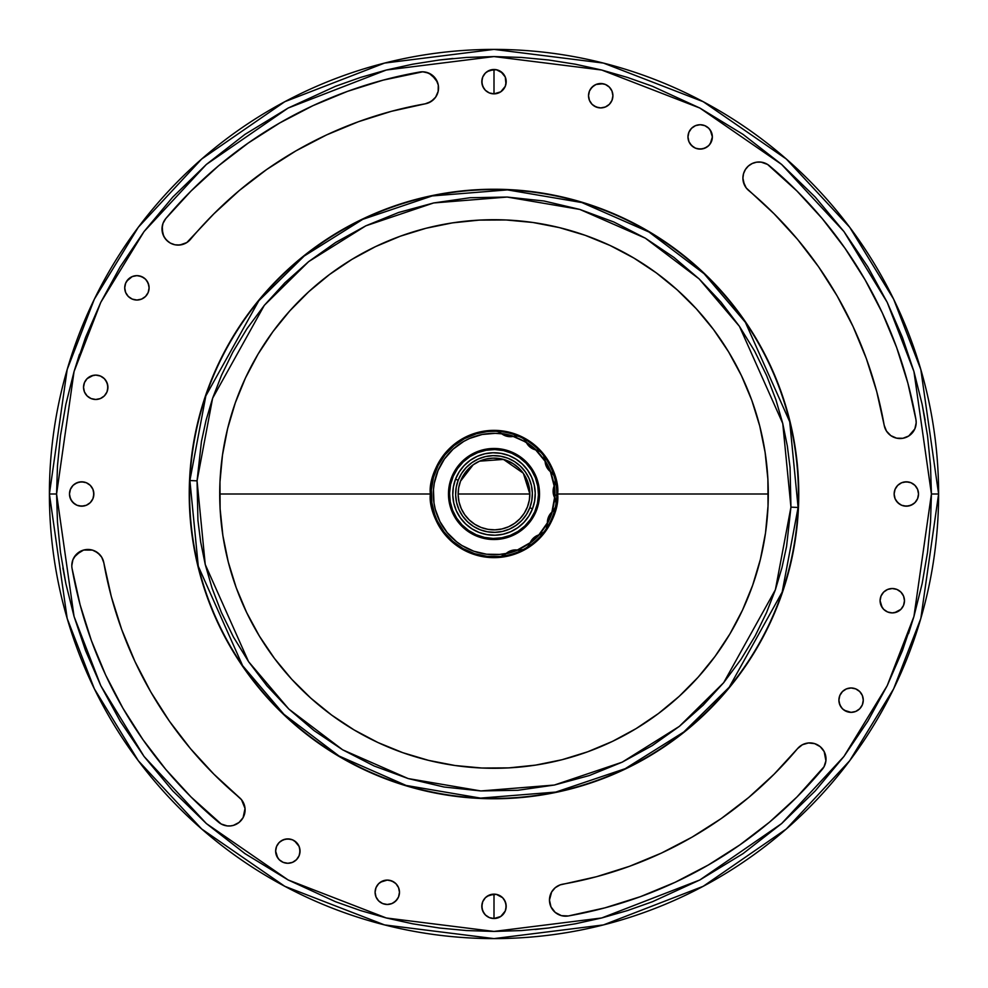 <?xml version="1.0" encoding="UTF-8"?>
<svg xmlns="http://www.w3.org/2000/svg" width="988" height="988" viewBox="0 0 988 988"><rect width="100%" height="100%" fill="white"/><g stroke="black" fill="none" stroke-linecap="round" stroke-linejoin="round"><path stroke-width="1.48" d="M529.852 494L458.148 494A35.852 35.852 0 0 0 458.16 494.914L459.025 501.904L461.235 508.573L464.718 514.686L469.312 519.997L474.858 524.319L481.144 527.469L487.911 529.333L494.926 529.84L501.904 528.975L508.573 526.765L514.686 523.282L519.997 518.688L524.319 513.143L527.469 506.856A35.852 35.852 0 0 0 468.003 469.3A35.852 35.852 0 0 0 460.531 481.144A35.852 35.852 0 0 1 506.856 460.531A35.852 35.852 0 0 1 527.469 506.856L529.333 500.089L529.84 493.074L528.975 486.096L526.765 479.427L523.282 473.314L518.688 468.003L513.143 463.681L506.856 460.531L500.089 458.667L493.074 458.16L486.096 459.025L479.427 461.235L473.314 464.718L468.003 469.312L463.681 474.858L460.531 481.144L458.667 487.911L458.16 494.926A35.852 35.852 0 0 0 527.469 506.856A35.852 35.852 0 0 1 481.144 527.469A35.852 35.852 0 0 1 460.531 481.144A35.852 35.852 0 0 0 458.148 494L529.852 494L523.442 473.536M351.691 259.511A274.293 274.293 0 0 0 219.707 494L430.36 494A63.64 63.64 0 0 1 494 430.36A63.64 63.64 0 0 1 557.64 494L768.294 494A274.293 274.293 0 0 0 656.477 273.009M428.706 760.402A274.293 274.293 0 0 0 481.872 768.022A274.293 274.293 0 0 1 219.978 481.872A274.293 274.293 0 0 1 506.128 219.978A274.293 274.293 0 0 0 452.504 222.868M636.309 728.489A274.293 274.293 0 0 0 768.294 494L557.64 494A63.64 63.64 0 0 1 494 557.64A63.64 63.64 0 0 1 430.36 494L219.707 494A274.293 274.293 0 0 0 331.523 714.991M331.82 715.213A274.293 274.293 0 0 0 377.811 742.47M378.046 742.568A274.293 274.293 0 0 0 428.582 760.377M452.381 222.893A274.293 274.293 0 0 0 400.461 236.157M400.226 236.243A274.293 274.293 0 0 0 352.012 259.325M798.106 507.462A304.403 304.403 0 0 1 480.539 798.106A304.403 304.403 0 0 1 189.894 480.539A304.403 304.403 0 0 1 507.462 189.894A304.403 304.403 0 0 1 798.106 507.462L789.721 421.777L745.372 322.31L704.111 273.725L648.993 232.007L581.907 202.565L507.462 189.894L432.188 195.933L362.769 219.336L304.181 256.028L258.794 300.76L205.825 395.916L189.894 480.539L197.057 480.847L212.618 398.238L264.327 305.317L308.651 261.622L365.869 225.807L433.646 202.96L507.153 197.057L579.833 209.431L645.337 238.182L699.158 278.925L739.444 326.349L782.755 423.481L790.943 507.153L798.106 507.462L790.943 507.153L775.382 589.762L723.673 682.683L679.349 726.378L622.131 762.193L554.354 785.04L480.847 790.943L408.168 778.569L342.663 749.818L288.842 709.075L248.556 661.651L205.245 564.519L197.057 480.847L189.894 480.539L198.279 566.223L242.628 665.69L283.889 714.275L339.008 755.993L406.093 785.435L480.539 798.106L555.812 792.067L625.231 768.664L683.82 731.972L729.206 687.24L782.175 592.084L798.106 507.462M663.319 240.59L637.668 225.215L663.319 240.59L687.339 258.411L709.508 278.493L729.589 300.661L747.41 324.681L762.785 350.332L775.568 377.367L785.645 405.537L792.907 434.547L797.304 464.125L798.761 494A304.761 304.761 0 0 1 494 798.761A304.761 304.761 0 0 1 189.239 494A304.761 304.761 0 0 1 494 189.239A304.761 304.761 0 0 1 798.761 494L797.304 523.875L792.907 553.453L785.645 582.463L775.568 610.633L762.785 637.668L747.41 663.319L729.589 687.339L709.508 709.508L687.339 729.589L663.319 747.41L637.668 762.785L610.633 775.568L582.463 785.645L610.633 775.568M494 56.575L521.318 57.428L548.464 59.972L575.3 64.195L601.68 70.025L627.442 77.422L652.463 86.277L699.85 108.038L743.075 134.405L781.619 164.428L815.261 197.118L843.937 231.538L867.822 266.846L887.199 302.316L902.427 337.365L913.937 371.525L922.162 404.45L927.559 435.93L930.523 465.805L931.425 494L938.6 494A444.6 444.6 0 0 1 494 938.6A444.6 444.6 0 0 1 49.4 494L56.575 494L74.063 371.525L100.801 302.316L144.063 231.538L206.381 164.428L288.15 108.038L386.32 70.025L494 56.575L601.68 70.025L699.85 108.038L781.619 164.428L843.937 231.538L887.199 302.316L913.937 371.525L931.425 494L913.937 616.475L887.199 685.684L843.937 756.462L781.619 823.572L699.85 879.962L601.68 917.976L494 931.425L386.32 917.976L288.15 879.962L206.381 823.572L144.063 756.462L100.801 685.684L74.063 616.475L56.575 494L49.4 494L67.184 618.488L94.354 688.821L138.32 760.76L201.663 828.969L284.779 886.298L384.554 924.916L494 938.6L603.446 924.916L703.221 886.298L786.337 828.969L849.68 760.76L893.646 688.821L920.816 618.488L938.6 494L920.816 369.512L893.646 299.179L849.68 227.24L786.337 159.031L703.221 101.702L603.446 63.084L494 49.4L384.554 63.084L284.779 101.702L201.663 159.031L138.32 227.24L94.354 299.179L67.184 369.512L49.4 494A444.6 444.6 0 0 1 494 49.4A444.6 444.6 0 0 1 938.6 494L931.425 494L930.523 522.195L927.559 552.07L922.162 583.55L913.937 616.475L902.427 650.635L887.199 685.684L867.822 721.154L843.937 756.462L815.261 790.882L781.619 823.572L743.075 853.595L699.85 879.962L652.463 901.723L627.442 910.578L601.68 917.976L575.3 923.805L548.464 928.028L521.318 930.573L494 931.425L466.682 930.573L439.536 928.028L412.7 923.805L386.32 917.976L360.558 910.578L335.537 901.723L288.15 879.962L244.925 853.595L206.381 823.572L172.739 790.882L144.063 756.462L120.178 721.154L100.801 685.684L85.573 650.635L74.063 616.475L65.838 583.55L60.441 552.07L57.477 522.195L56.575 494L57.477 465.805L60.441 435.93L65.838 404.45L74.063 371.525L85.573 337.365L100.801 302.316L120.178 266.846L144.063 231.538L172.739 197.118L206.381 164.428L244.925 134.405L288.15 108.038L335.537 86.277L360.558 77.422L386.32 70.025L412.7 64.195L439.536 59.972L466.682 57.428L494.086 56.575M487.232 71.531L494 69.481L494 93.86L500.768 91.81L505.263 86.339L506.189 81.671L505.263 77.002L502.62 73.05L496.384 69.716L489.332 70.407L485.38 73.05L482.737 77.002L481.811 81.671A12.189 12.189 0 0 1 494 69.481A12.189 12.189 0 0 1 506.189 81.671A12.189 12.189 0 0 1 494 93.86A12.189 12.189 0 0 1 481.811 81.671L482.737 86.339L485.38 90.291L489.332 92.934L494 93.86L491.616 93.625M487.232 896.19L494 894.14L494 918.519L500.768 916.469L505.263 910.998L506.189 906.329L505.263 901.661L502.62 897.709L496.384 894.375L489.332 895.066L485.38 897.709L482.737 901.661L481.811 906.329A12.189 12.189 0 0 1 494 894.14A12.189 12.189 0 0 1 506.189 906.329A12.189 12.189 0 0 1 494 918.519A12.189 12.189 0 0 1 481.811 906.329L482.737 910.998L485.38 914.95L489.332 917.593L494 918.519L491.616 918.284M69.481 494A12.189 12.189 0 0 1 81.671 481.811A12.189 12.189 0 0 1 93.86 494L92.934 489.332L90.291 485.38L86.339 482.737L81.671 481.811L77.002 482.737L73.05 485.38L70.407 489.332L69.481 494L70.407 498.668L73.05 502.62L77.002 505.263L81.671 506.189L86.339 505.263L90.291 502.62L92.934 498.668L93.86 494A12.189 12.189 0 0 1 81.671 506.189A12.189 12.189 0 0 1 69.481 494M894.375 496.384L894.14 494A12.189 12.189 0 0 1 906.329 481.811A12.189 12.189 0 0 1 918.519 494L917.593 489.332L914.95 485.38L910.998 482.737L906.329 481.811L901.661 482.737L897.709 485.38L895.066 489.332L894.14 494L895.066 498.668L897.709 502.62L901.661 505.263L906.329 506.189L910.998 505.263L914.95 502.62L917.593 498.668L918.519 494A12.189 12.189 0 0 1 906.329 506.189A12.189 12.189 0 0 1 894.14 494L894.375 491.616M190.499 239.331A16.129 16.129 0 0 1 162.007 228.957L163.662 236.095L166.478 240.121L170.381 243.11L174.987 244.789L179.89 244.999L186.806 242.566L213.853 213.853L239.331 190.499L266.748 169.454L295.906 150.88L326.559 134.924L358.496 121.697L391.458 111.298L425.198 103.826L431.064 101.542L435.622 97.182L438.153 91.427L438.289 85.129L436.004 79.262L428.903 73.161L422.753 71.803L383.109 80.139L347.455 91.378L312.924 105.679L279.765 122.944L248.247 143.025L218.583 165.774L191.03 191.03L165.774 218.583L162.971 223.436L162.007 228.957A16.129 16.129 0 0 1 165.774 218.583A428.471 428.471 0 0 1 419.604 72.05A16.129 16.129 0 0 1 438.289 85.129A16.129 16.129 0 0 1 425.198 103.826A396.2 396.2 0 0 0 190.499 239.331M884.174 425.198A396.2 396.2 0 0 0 748.669 190.499A16.129 16.129 0 0 1 742.902 178.136L743.285 181.631L746.236 187.955L774.147 213.853L797.501 239.331L818.546 266.748L837.12 295.906L853.076 326.559L866.303 358.496L876.702 391.458L884.174 425.198L886.458 431.064L890.818 435.622L896.573 438.153L902.871 438.289L908.738 436.004L914.839 428.903L916.197 422.753L915.95 419.604L907.861 383.109L896.622 347.455L882.321 312.924L865.056 279.765L844.975 248.247L822.226 218.583L796.97 191.03L767.565 164.44L761.143 162.143L756.586 162.193L752.226 163.514L748.398 166.009L745.434 169.467L743.556 173.616L742.902 178.136A16.129 16.129 0 0 1 769.417 165.774A428.471 428.471 0 0 1 915.95 419.604A16.129 16.129 0 0 1 902.871 438.289A16.129 16.129 0 0 1 884.174 425.198L876.702 391.458L866.303 358.496M568.396 915.95A16.129 16.129 0 0 1 549.464 900.068L550.983 906.885L555.231 912.43L561.419 915.654L568.396 915.95L604.891 907.861L640.545 896.622L675.076 882.321L708.235 865.056L739.753 844.975L769.417 822.226L796.97 796.97L824.004 766.799L825.906 760.797L824.177 751.596L820.238 746.681L814.717 743.655L808.456 742.964L802.417 744.73L797.501 748.669L774.147 774.147L748.669 797.501L721.252 818.546L692.094 837.12L661.441 853.076L629.504 866.303L596.542 876.702L560.085 884.902L555.231 887.706L551.625 892.003L549.464 900.068A16.129 16.129 0 0 1 562.802 884.174A396.2 396.2 0 0 0 797.501 748.669A16.129 16.129 0 0 1 820.238 746.681A16.129 16.129 0 0 1 822.226 769.417A428.471 428.471 0 0 1 568.396 915.95L561.419 915.654M190.499 748.669L213.853 774.147L239.331 797.501A16.129 16.129 0 0 1 241.319 820.238A16.129 16.129 0 0 1 218.583 822.226A428.471 428.471 0 0 1 72.05 568.396A16.129 16.129 0 0 1 71.803 565.605A16.129 16.129 0 0 0 72.05 568.396L80.139 604.891L91.378 640.545L105.679 675.076L122.944 708.235L143.025 739.753L165.774 769.417L191.03 796.97L221.201 824.004L227.203 825.906L230.365 825.931L233.477 825.351L239.059 822.448L243.11 817.619L245.036 808.456L241.541 799.761L213.853 774.147L190.499 748.669L169.454 721.252L150.88 692.094L134.924 661.441L121.697 629.504L111.298 596.542L103.826 562.802L101.727 557.232L97.75 552.798L92.452 550.106L83.585 550.057L76.039 554.7L72.902 559.751L71.803 565.605A16.129 16.129 0 0 1 86.524 549.526A16.129 16.129 0 0 1 103.826 562.802L111.298 596.542L121.697 629.504M83.523 387.284A12.189 12.189 0 0 1 95.725 375.094A12.189 12.189 0 0 1 107.914 387.284L106.976 382.615L104.345 378.663L100.381 376.02L95.725 375.094L91.057 376.02L87.105 378.663L84.462 382.615L83.523 387.284L84.462 391.952L87.105 395.904L91.057 398.547L95.725 399.473L100.381 398.547L104.345 395.904L106.976 391.952L107.914 387.284A12.189 12.189 0 0 1 95.725 399.473A12.189 12.189 0 0 1 83.523 387.284M124.723 287.829A12.189 12.189 0 0 1 136.912 275.64A12.189 12.189 0 0 1 149.102 287.829L148.175 283.173L145.532 279.209L141.58 276.566L136.912 275.64L132.244 276.566L128.292 279.209L125.649 283.173L124.723 287.829L125.649 292.497L128.292 296.449L132.244 299.092L136.912 300.031L141.58 299.092L145.532 296.449L148.175 292.497L149.102 287.829A12.189 12.189 0 0 1 136.912 300.031A12.189 12.189 0 0 1 124.723 287.829M588.527 95.725A12.189 12.189 0 0 1 600.716 83.523A12.189 12.189 0 0 1 612.906 95.725L611.98 91.057L609.337 87.105L605.385 84.462L600.716 83.523L596.048 84.462L592.096 87.105L589.453 91.057L588.527 95.725L589.453 100.381L592.096 104.345L596.048 106.976L600.716 107.914L605.385 106.976L609.337 104.345L611.98 100.381L612.906 95.725A12.189 12.189 0 0 1 600.716 107.914A12.189 12.189 0 0 1 588.527 95.725M882.148 607.496L880.086 600.716A12.189 12.189 0 0 1 892.275 588.527A12.189 12.189 0 0 1 904.477 600.716L903.538 596.048L900.895 592.096L896.943 589.453L892.275 588.527L887.619 589.453L883.655 592.096L881.024 596.048L880.086 600.716L881.024 605.385L883.655 609.337L887.619 611.98L892.275 612.906L896.943 611.98L900.895 609.337L903.538 605.385L904.477 600.716A12.189 12.189 0 0 1 892.275 612.906A12.189 12.189 0 0 1 880.086 600.716L880.32 598.345M375.094 892.275A12.189 12.189 0 0 1 387.284 880.086A12.189 12.189 0 0 1 399.473 892.275L398.547 887.619L395.904 883.655L391.952 881.024L387.284 880.086L382.615 881.024L378.663 883.655L376.02 887.619L375.094 892.275L376.02 896.943L378.663 900.895L382.615 903.538L387.284 904.477L391.952 903.538L395.904 900.895L398.547 896.943L399.473 892.275A12.189 12.189 0 0 1 387.284 904.477A12.189 12.189 0 0 1 375.094 892.275M688.204 139.283L687.969 136.912A12.189 12.189 0 0 1 700.171 124.723A12.189 12.189 0 0 1 712.36 136.912L711.434 132.244L708.791 128.292L704.827 125.649L700.171 124.723L695.503 125.649L691.551 128.292L688.908 132.244L687.969 136.912L688.908 141.58L691.551 145.532L695.503 148.175L700.171 149.102L704.827 148.175L708.791 145.532L711.434 141.58L712.36 136.912A12.189 12.189 0 0 1 700.171 149.102A12.189 12.189 0 0 1 687.969 136.912L688.204 134.529M838.898 700.171A12.189 12.189 0 0 1 851.088 687.969A12.189 12.189 0 0 1 863.277 700.171L862.351 695.503L859.708 691.551L855.756 688.908L851.088 687.969L846.42 688.908L842.468 691.551L839.825 695.503L838.898 700.171L839.825 704.827L842.468 708.791L846.42 711.434L851.088 712.36L855.756 711.434L859.708 708.791L862.351 704.827L863.277 700.171A12.189 12.189 0 0 1 851.088 712.36A12.189 12.189 0 0 1 838.898 700.171M277.702 857.856L275.64 851.088A12.189 12.189 0 0 1 287.829 838.898A12.189 12.189 0 0 1 300.031 851.088L299.092 846.42L296.449 842.468L292.497 839.825L287.829 838.898L283.173 839.825L279.209 842.468L276.566 846.42L275.64 851.088L276.566 855.756L279.209 859.708L283.173 862.351L287.829 863.277L292.497 862.351L296.449 859.708L299.092 855.756L300.031 851.088A12.189 12.189 0 0 1 287.829 863.277A12.189 12.189 0 0 1 275.64 851.088L276.566 846.42L279.209 842.468M464.409 438.672L465.15 438.277L464.409 438.672M499.039 431.917L501.348 433.497A60.947 60.947 0 0 1 513.661 436.301L513.13 436.424A60.676 60.676 0 0 1 526.481 442.748L526.234 442.266A60.947 60.947 0 0 1 536.2 450.022L535.669 449.898A60.676 60.676 0 0 1 545.092 461.285L545.08 460.741A60.947 60.947 0 0 1 550.835 471.98L550.402 471.647A60.676 60.676 0 0 1 554.132 485.935L554.354 485.441A60.947 60.947 0 0 1 554.947 495.136L556.738 495.161A62.75 62.75 0 0 0 555.182 480.094L554.614 484.886L555.182 480.094A62.75 62.75 0 0 0 543.573 455.542L545.08 460.124L543.573 455.542A62.75 62.75 0 0 0 522.677 438.19L524.776 439.821M503.584 555.565L501.052 556.343A62.75 62.75 0 0 1 431.299 496.334A62.75 62.75 0 0 1 519.071 436.474L519.071 436.474A62.75 62.75 0 0 1 522.677 438.19A62.75 62.75 0 0 0 519.071 436.474L516.465 435.881L519.071 436.474A62.75 62.75 0 0 0 496.408 431.299L499.014 431.904L496.408 431.299A62.75 62.75 0 0 0 431.299 496.334A62.75 62.75 0 0 0 501.052 556.343L506.226 553.428A60.676 60.676 0 0 1 433.361 496.248A60.676 60.676 0 0 1 501.781 433.831L499.014 431.904M556.516 499.298L556.713 496.038M460.087 441.216L460.902 440.685L460.087 441.216M465.237 549.773L464.372 549.316L465.237 549.773M532.495 508.795L529.815 507.758A38.359 38.359 0 0 1 480.242 529.815A38.359 38.359 0 0 1 458.185 480.242L455.505 479.205A41.237 41.237 0 0 0 479.205 532.495A41.237 41.237 0 0 0 532.495 508.795A41.237 41.237 0 0 1 479.205 532.495A41.237 41.237 0 0 1 455.505 479.205L453.369 486.998L452.776 495.062L453.776 503.09L456.32 510.759L460.322 517.786L465.607 523.899L471.98 528.864L479.205 532.495L486.998 534.631L495.062 535.224L503.09 534.224L510.759 531.68L517.786 527.678L523.899 522.393L528.864 516.02L532.495 508.795L534.631 501.002L535.224 492.938L534.224 484.91L531.68 477.241L527.678 470.214L522.393 464.101L516.02 459.136L508.795 455.505L501.002 453.369L492.938 452.776L484.91 453.776L477.241 456.32L470.214 460.322L464.101 465.607L459.136 471.98L455.505 479.205A41.237 41.237 0 0 1 508.795 455.505A41.237 41.237 0 0 1 532.495 508.795A41.237 41.237 0 0 0 508.795 455.505A41.237 41.237 0 0 0 455.505 479.205L458.185 480.242A38.359 38.359 0 0 1 507.758 458.185A38.359 38.359 0 0 1 529.815 507.758L532.495 508.795M494.84 448.478A45.534 45.534 0 0 1 539.522 494.84A45.534 45.534 0 0 0 494.84 448.478A45.534 45.534 0 0 0 448.478 493.16A45.534 45.534 0 0 1 494.84 448.478L494.827 449.552L494.84 448.478L485.948 449.182L477.352 451.615L469.411 455.678L462.409 461.211L456.617 468.003L452.257 475.796L449.515 484.293L448.478 493.16A45.534 45.534 0 0 0 493.16 539.522L493.173 538.448A44.46 44.46 0 0 1 449.552 493.173A44.46 44.46 0 0 1 494.827 449.552A44.46 44.46 0 0 1 538.448 494.827A44.46 44.46 0 0 1 493.173 538.448L493.16 539.522A45.534 45.534 0 0 0 539.522 494.84A45.534 45.534 0 0 1 493.16 539.522A45.534 45.534 0 0 1 448.478 493.16L449.182 502.052L451.615 510.648L455.678 518.589L461.211 525.591L468.003 531.383L475.796 535.743L484.293 538.485L493.16 539.522L502.052 538.818L510.648 536.385L518.589 532.322L525.591 526.789L531.383 519.997L535.743 512.204L538.485 503.707L539.522 494.84L538.818 485.948L536.385 477.352L532.322 469.411L526.789 462.409L519.997 456.617L512.204 452.257L503.707 449.515L494.84 448.478M544.845 458.099L544.289 456.666M544.672 457.555L543.573 455.542L545.08 460.741A14.338 14.338 0 0 0 545.092 461.285L545.08 460.124M554.28 509.722L555.33 507.252A62.75 62.75 0 0 0 556.046 503.324L555.12 498.594L556.046 503.324A62.75 62.75 0 0 1 555.33 507.252L552.786 511.352L554.305 509.697M554.293 485.553L554.354 485.441A14.338 14.338 0 0 0 554.132 485.935L554.564 497.582A60.676 60.676 0 0 1 551.909 512.105L552.317 511.747A60.947 60.947 0 0 1 547.401 523.381L547.389 522.837A14.338 14.338 0 0 0 547.401 523.381L546.29 528.679A62.75 62.75 0 0 1 543.98 531.939L539.942 534.57L543.98 531.939A62.75 62.75 0 0 0 546.29 528.679L547.389 522.837A60.676 60.676 0 0 1 538.831 534.891L539.349 534.73A14.338 14.338 0 0 0 538.831 534.891L529.988 543.202L528.741 545.709M520.701 550.291L523.269 549.501A62.75 62.75 0 0 0 526.74 547.525L528.716 545.734L526.74 547.525A62.75 62.75 0 0 1 523.269 549.501L518.49 550.192L520.738 550.279M538.942 450.837L541.029 452.467A62.75 62.75 0 0 1 554.182 476.228L552.959 473.845L554.182 476.228A62.75 62.75 0 0 1 556.738 495.161L554.947 495.136A60.947 60.947 0 0 1 554.824 498.063L555.824 500.187M524.789 439.845L522.677 438.19A62.75 62.75 0 0 1 541.029 452.467L538.917 450.824M556.046 503.324L556.121 501.99L556.046 503.324A62.75 62.75 0 0 0 556.738 495.161A62.75 62.75 0 0 1 546.29 528.679A62.75 62.75 0 0 0 555.33 507.252L555.33 507.264M528.716 545.734L530.198 542.696A60.676 60.676 0 0 1 517.354 550.007L517.885 550.081A14.338 14.338 0 0 0 517.354 550.007L504.782 553.996M517.885 550.081A60.947 60.947 0 0 1 505.819 553.799L506.226 553.428A14.338 14.338 0 0 0 505.819 553.799L503.608 555.552M506.226 553.428A14.338 14.338 0 0 1 517.354 550.007L511.426 550.538L506.226 553.428L499.706 554.404L486.565 554.219L473.771 551.205L461.927 545.512L456.542 541.733L447.144 532.544L439.932 521.541L435.276 509.252L433.967 502.806L433.473 489.665L434.3 483.144L438.042 470.535L444.415 459.037L453.097 449.182L463.718 441.426L469.584 438.45L482.119 434.498L495.21 433.337L501.781 433.831L507.177 436.326L513.13 436.424L526.234 442.266A14.338 14.338 0 0 0 526.481 442.748L530.321 447.305L535.669 449.898A14.338 14.338 0 0 0 536.2 450.022L540.09 451.578M526.74 547.525L526.74 547.525A62.75 62.75 0 0 0 543.98 531.939A62.75 62.75 0 0 1 526.74 547.525M529.766 543.783L530.198 542.696A14.338 14.338 0 0 0 529.988 543.202L527.765 546.759M522.084 549.995L518.49 550.192M523.269 549.501L523.269 549.501A62.75 62.75 0 0 1 501.052 556.343A62.75 62.75 0 0 0 523.269 549.501M530.198 542.696A14.338 14.338 0 0 1 538.831 534.891L533.681 537.88L530.198 542.696L517.354 550.007M547.488 524.443L546.29 528.679M543.116 532.878L539.942 534.57M551.909 512.105L552.317 511.747A14.338 14.338 0 0 0 551.909 512.105L548.513 516.996L547.389 522.837A14.338 14.338 0 0 1 551.909 512.105L554.564 497.582A14.338 14.338 0 0 1 554.132 485.935L553.119 491.802L555.12 498.594M554.947 508.487L552.786 511.352M555.355 481.366L554.614 484.886M551.341 472.338L550.402 471.647A14.338 14.338 0 0 0 550.835 471.98L553.7 475.03M550.402 471.647A14.338 14.338 0 0 1 545.092 461.285L546.648 467.028L550.402 471.647L554.132 485.935M536.817 450.133L535.669 449.898A14.338 14.338 0 0 1 526.481 442.748M523.764 438.882L525.974 441.71M514.266 436.153L513.13 436.424A14.338 14.338 0 0 1 501.781 433.831L501.348 433.497A14.338 14.338 0 0 0 513.661 436.301L517.848 436.079M535.669 449.898L545.092 461.285M547.389 522.837L538.831 534.891M505.374 554.231L502.312 556.096M497.693 431.472L500.879 433.09M449.281 538.015L450.824 539.522M441.834 528.864L437.314 520.911M436.807 519.824L434.374 513.562M447.243 535.842L449.713 538.448M431.287 492.148L431.447 489.122M431.793 485.837L432.25 482.848M432.929 479.625L433.695 476.685M434.683 473.536L435.745 470.696M437.054 467.657L438.388 464.953M440.006 462.026L441.587 459.494M443.513 456.752L445.329 454.394M447.527 451.849L449.565 449.701M452.035 447.354L454.258 445.452M456.95 443.353L459.346 441.698M462.298 439.845L464.792 438.462M467.979 436.906L470.523 435.807M473.919 434.547L476.512 433.744M481.539 432.497L482.774 432.262M486.627 431.694L476.352 433.794L464.545 438.598L453.949 445.699L445.02 454.789L438.104 465.496L433.497 477.377L431.386 489.949L431.855 502.682L434.893 515.069L437.338 520.96L443.958 531.853L452.64 541.189L463.026 548.575L474.697 553.7L487.158 556.368L499.903 556.466M495.26 431.262L488.875 431.46M487.38 556.392L486.145 556.256M481.02 555.392L478.39 554.774M474.907 553.774L472.264 552.86M468.991 551.551L466.385 550.341M463.323 548.735L460.828 547.253M457.963 545.364L455.591 543.622M452.973 541.473L450.775 539.485M448.404 537.101L446.415 534.891M444.291 532.297L442.525 529.877M440.685 527.098L439.166 524.492M437.635 521.553L436.375 518.824M435.14 515.736L434.152 512.871M433.25 509.709L432.559 506.745M431.978 503.51L431.595 500.484M507.659 552.329L508.548 551.786M514.501 549.946L515.538 549.896M531.038 541.091L531.606 540.226M536.225 536.039L537.139 535.558M547.463 521.022L547.611 519.997M550.032 514.254L550.662 513.439M553.873 495.902L553.576 494.902M553.342 488.677L553.576 487.664M549.069 470.411L548.377 469.646M545.537 464.101L545.314 463.088M533.94 449.355L532.989 448.947M528.074 445.119L527.444 444.291M511.327 436.659L510.29 436.684M504.226 435.3L503.3 434.819M494.827 449.552L503.485 450.565L511.772 453.245L519.379 457.493L526.011 463.15L531.421 469.992L535.385 477.747L537.756 486.133L538.448 494.827L537.435 503.485L534.755 511.772L530.507 519.379L524.85 526.011L518.008 531.421L510.253 535.385L501.867 537.756L493.173 538.448L484.515 537.435L476.228 534.755L468.621 530.507L461.989 524.85L456.579 518.008L452.615 510.253L450.244 501.867L449.552 493.173L450.565 484.515L453.245 476.228L457.493 468.621L463.15 461.989L469.992 456.579L477.747 452.615L486.133 450.244L494.827 449.552M529.815 507.758L526.443 514.489L521.825 520.417L516.131 525.332L509.598 529.049L502.46 531.421L494.988 532.347L487.492 531.803L480.242 529.815L473.511 526.443L467.583 521.825L462.668 516.131L458.951 509.598L456.579 502.46L455.653 494.988L456.197 487.492L458.185 480.242L461.557 473.511L466.175 467.583L471.869 462.668L478.402 458.951L485.54 456.579L493.012 455.653L500.508 456.197L507.758 458.185L514.489 461.557L520.417 466.175L525.332 471.869L529.049 478.402L531.421 485.54L532.347 493.012L531.803 500.508L529.815 507.758M523.134 473.091L503.485 459.42L479.6 461.161M479.242 461.322L473.524 464.57M473.116 464.854L460.531 481.144M501.101 433.46L513.661 436.301M526.234 442.266L536.2 450.022M545.08 460.741L550.835 471.98M552.317 511.747L547.216 523.726M556.738 493.444L556.75 494.296M539.349 534.73A60.947 60.947 0 0 1 529.988 543.202M239.331 797.501A396.2 396.2 0 0 1 103.826 562.802M931.425 494L930.523 465.805M925.151 420.147L922.162 404.45M452.936 58.502L439.536 59.972M79.485 354.284L74.063 371.525M56.575 493.975L57.477 522.195M62.862 567.915L65.838 583.55M535.064 929.498L548.464 928.028M908.552 633.629L913.937 616.475M93.625 491.616L93.625 496.384M92.934 498.668L91.81 500.768M90.291 502.62L88.438 504.139M84.042 505.955L79.287 505.955M74.903 504.139L71.531 500.768L69.716 496.384M70.407 489.332L71.531 487.232M74.903 483.861L79.287 482.045L84.042 482.045M88.438 483.861L90.291 485.38M500.768 71.531L505.263 77.002L505.955 84.042M505.263 86.339L504.139 88.438M500.768 91.81L494 93.86L494 69.481L496.384 69.716M489.332 92.934L485.38 90.291M483.861 88.438L482.045 84.042L482.045 79.287M482.737 77.002L483.861 74.903M917.593 498.668L916.469 500.768M913.097 504.139L908.713 505.955L903.958 505.955M899.562 504.139L896.19 500.768M895.066 489.332L896.19 487.232M897.709 485.38L899.562 483.861M903.958 482.045L908.713 482.045M913.097 483.861L914.95 485.38M916.469 487.232L917.593 489.332M504.139 899.562L505.955 903.958L505.955 908.713M505.263 910.998L504.139 913.097M500.768 916.469L494 918.519L494 894.14L496.384 894.375M489.332 917.593L485.38 914.95M483.861 913.097L482.045 908.713L482.045 903.958M482.737 901.661L483.861 899.562M500.768 896.19L502.62 897.709M168.318 241.764L164.922 238.219L162.748 233.81L162.242 226.153M191.03 191.03L218.583 165.774M279.765 122.944L312.924 105.679L347.455 91.378M425.89 72.186L431.657 74.718L437.437 82.09M438.153 91.427L437.165 94.428M435.622 97.182L433.559 99.59L428.249 102.974M295.906 150.88L266.748 169.454L239.331 190.499M188.77 241.084L186.806 242.566M182.311 244.542L177.432 245.073M743.556 173.616L745.434 169.467L748.398 166.009M752.226 163.514L756.586 162.193M769.417 165.774L796.97 191.03L822.226 218.583L844.975 248.247L865.056 279.765L882.321 312.924L896.622 347.455M915.95 419.604L916.197 422.753L914.839 428.903M886.458 431.064L885.026 428.249M853.076 326.559L837.12 295.906L818.546 266.748M797.501 239.331L774.147 213.853M744.421 184.954L742.902 178.136M802.417 744.73L805.344 743.556M822.448 748.941L824.177 751.596M822.226 769.417L796.97 796.97L769.417 822.226M708.235 865.056L675.076 882.321L640.545 896.622M558.146 914.382L555.231 912.43M550.983 906.885L549.464 900.068M549.711 897.265L550.44 894.548M555.231 887.706L557.528 886.088M692.094 837.12L721.252 818.546M244.999 811.617L243.11 817.619M239.059 822.448L233.477 825.351M221.201 824.004L191.03 796.97L165.774 769.417L143.025 739.753L122.944 708.235L105.679 675.076L91.378 640.545M74.236 557.084L80.794 551.131M83.585 550.057L86.524 549.526M95.231 551.205L99.949 554.836M134.924 661.441L150.88 692.094L169.454 721.252M105.852 380.504L107.68 384.9L107.68 389.655M104.345 395.904L100.381 398.547M84.462 382.615L85.586 380.504M87.105 378.663L93.341 375.329M95.725 375.094L98.096 375.329M100.381 376.02L104.345 378.663M147.051 294.609L145.532 296.449M132.244 299.092L130.144 297.968M126.773 281.061L132.244 276.566M139.283 275.874L143.68 277.702M147.051 281.061L148.867 285.458M609.337 104.345L605.385 106.976L600.716 107.914M598.345 107.68L593.949 105.852M589.453 100.381L588.762 98.096M590.577 88.945L593.949 85.586M596.048 84.462L603.1 83.758M610.856 88.945L611.98 91.057M903.538 605.385L902.415 607.496M900.895 609.337L894.659 612.671M892.275 612.906L889.904 612.671M887.619 611.98L883.655 609.337M885.507 590.577L887.619 589.453M397.423 899.055L394.051 902.415M391.952 903.538L389.655 904.242M387.284 904.477L384.9 904.242M377.144 899.055L376.02 896.943M380.504 882.148L387.284 880.086M389.655 880.32L394.051 882.148M710.298 130.144L712.36 136.912L710.298 143.68M706.939 147.051L702.542 148.867L697.787 148.867M693.391 147.051L690.032 143.68M688.908 132.244L690.032 130.144M695.503 125.649L697.787 124.957M700.171 124.723L702.542 124.957M706.939 126.773L708.791 128.292M862.351 704.827L859.708 708.791L855.756 711.434M851.088 712.36L844.32 710.298M840.949 706.939L839.133 702.542M840.949 693.391L842.468 691.551M855.756 688.908L857.856 690.032M299.796 848.717L299.796 853.471M299.092 855.756L297.968 857.856M292.497 862.351L290.213 863.043M287.829 863.277L285.458 863.043M281.061 861.227L279.209 859.708M281.061 840.949L285.458 839.133L290.213 839.133M294.609 840.949L299.092 846.42M582.463 785.645L553.453 792.907L523.875 797.304L494 798.761L464.125 797.304L434.547 792.907L405.537 785.645L377.367 775.568L350.332 762.785L324.681 747.41L300.661 729.589L278.493 709.508L258.411 687.339L240.59 663.319L225.215 637.668L212.432 610.633L202.355 582.463L195.093 553.453L190.696 523.875L189.239 494L190.696 464.125L195.093 434.547L202.355 405.537L212.432 377.367L225.215 350.332L240.59 324.681L258.411 300.661L278.493 278.493L300.661 258.411L324.681 240.59L350.332 225.215L377.367 212.432L405.537 202.355L434.547 195.093L464.125 190.696L494 189.239L523.875 190.696L553.453 195.093L582.463 202.355L610.633 212.432L637.668 225.215M197.057 480.847L201.429 441.55L206.035 420.345L212.618 398.238L221.46 375.391L232.847 352.061L247.062 328.559L264.327 305.317L284.84 282.815L308.651 261.622L335.735 242.406L365.869 225.807L398.683 212.457L433.646 202.96L470.078 197.724L507.153 197.057L544.018 200.996L579.833 209.431L613.832 221.991L645.337 238.182L673.89 257.374L699.158 278.925L721.005 302.118L739.444 326.349L754.597 351.036L766.676 375.699L775.963 399.942L782.755 423.481L787.35 446.082L790.067 467.62L790.943 507.153L786.572 546.45L781.965 567.655L775.382 589.762L766.54 612.609L755.153 635.939L740.938 659.441L723.673 682.683L703.16 705.185L679.349 726.378L652.265 745.594L622.131 762.193L589.317 775.543L554.354 785.04L517.922 790.277L480.847 790.943L443.983 787.004L408.168 778.569L374.168 766.009L342.663 749.818L314.11 730.626L288.842 709.075L266.995 685.882L248.556 661.651L233.403 636.964L221.324 612.301L212.037 588.058L205.245 564.519L200.65 541.918L197.933 520.38L197.057 480.847M559.294 227.598A274.293 274.293 0 0 0 506.128 219.978A274.293 274.293 0 0 1 768.022 506.128A274.293 274.293 0 0 1 481.872 768.022L508.783 767.886L535.558 765.12L561.937 759.747L587.65 751.806L612.474 741.383L636.149 728.576L658.453 713.521L679.188 696.342L698.121 677.212L715.102 656.328L729.947 633.876L742.519 610.078L752.695 585.155L760.39 559.356L765.515 532.94L768.022 506.128L767.886 479.217L765.12 452.442L759.747 426.063L751.806 400.35L741.383 375.526L728.576 351.851L713.521 329.547L696.342 308.812L677.212 289.879L656.328 272.898L633.876 258.053L610.078 245.481L585.155 235.305L559.356 227.611L532.94 222.485L506.128 219.978L479.217 220.114L452.442 222.88L426.063 228.253L400.35 236.194L375.526 246.617L351.851 259.424L329.547 274.479L308.812 291.658L289.879 310.788L272.898 331.672L258.053 354.124L245.481 377.922L235.305 402.845L227.611 428.644L222.485 455.06L219.978 481.872L220.114 508.783L222.88 535.558L228.253 561.937L236.194 587.65L246.617 612.474L259.424 636.149L274.479 658.453L291.658 679.188L310.788 698.121L331.672 715.102L354.124 729.947L377.922 742.519L402.845 752.695L428.644 760.39L455.06 765.515L481.872 768.022A274.293 274.293 0 0 0 535.496 765.132M656.18 272.787A274.293 274.293 0 0 0 610.189 245.53M609.954 245.432A274.293 274.293 0 0 0 559.418 227.623M535.62 765.107A274.293 274.293 0 0 0 587.539 751.843M587.774 751.757A274.293 274.293 0 0 0 635.988 728.675M557.64 494C560.208 512.611 541.103 556.775 494 557.64C446.897 556.775 427.792 512.611 430.36 494L431.25 494L430.36 494C427.792 475.389 446.897 431.225 494 430.36C541.103 431.225 560.208 475.389 557.64 494L556.75 494L557.64 494"/></g></svg>
